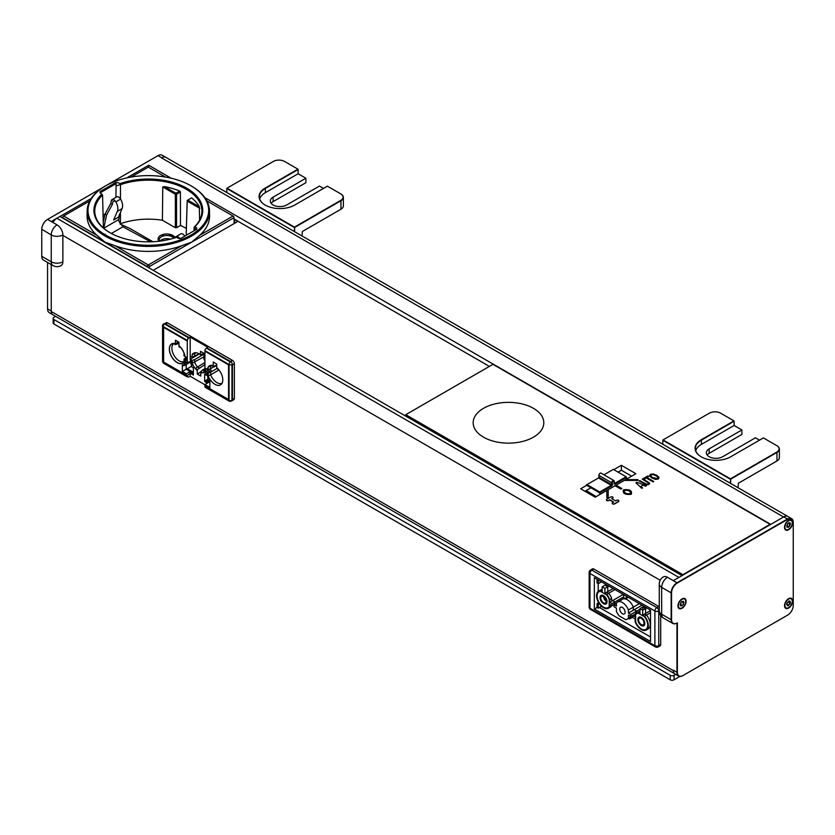 <?xml version="1.0" encoding="UTF-8"?>
<svg xmlns="http://www.w3.org/2000/svg" width="835" height="835" viewBox="0 0 835 835"><rect width="100%" height="100%" fill="white"/><g stroke="black" fill="none" stroke-linecap="round" stroke-linejoin="round"><path stroke-width="1.25" d="M660.704 615.51L660.704 644.547A2.745 1.587 -120 0 1 660.13 645.799L658.199 646.916A2.745 1.587 -120 0 0 658.763 645.664L658.763 610.98A2.745 1.587 180 0 1 654.89 610.98A2.745 1.587 -60 0 1 656.821 607.619L591.911 570.138A2.745 1.587 120 0 0 589.969 573.499A2.745 1.587 180 0 1 589.166 572.382A2.745 1.587 180 0 1 589.969 571.265M660.704 644.547L658.763 645.664A2.745 1.587 180 0 1 656.821 646.123A2.745 1.587 180 0 1 654.89 645.664A2.745 1.587 -60 0 0 655.454 646.916L590.533 609.435L655.454 646.916A2.745 1.587 -60 0 1 654.89 645.664A2.745 1.587 0 0 0 658.763 645.664L658.763 610.98A2.745 1.587 -120 0 0 656.821 607.619L591.911 570.138A2.745 1.587 -120 0 0 590.533 570.002L592.474 568.885A2.745 1.587 60 0 1 593.842 569.021L658.763 606.502A2.745 1.587 60 0 1 659.264 606.868M598.204 583.623L598.204 591.399L598.204 583.623M597.046 603.538L598.298 604.269L598.298 608.183L597.046 607.452L594.332 609.018L594.332 577.695L650.528 610.134L650.528 641.468L594.332 609.018L594.332 577.695L650.528 610.134L650.528 641.468L594.332 609.018L597.046 607.452L597.046 603.538L598.204 602.87L598.204 601.795L598.204 602.87L598.904 603.027M598.298 579.991L598.298 583.675L597.046 582.955L597.046 579.26M598.298 583.675L601.503 581.828M599.321 603.674L598.298 604.269M592.474 568.885L590.533 570.002A2.745 2.745 0 0 0 589.166 572.382L589.166 607.066L589.166 572.382A2.745 1.587 0 0 0 589.969 573.499L654.89 610.98L654.89 645.664L589.969 608.183A2.745 1.587 120 0 0 590.533 609.435A2.745 1.587 -60 0 1 589.969 608.183L589.969 573.499L654.89 610.98L654.89 645.664L589.969 608.183L589.969 573.499A2.745 1.587 120 0 1 590.533 571.589A2.745 1.587 120 0 1 591.911 570.138L593.842 569.021L658.763 606.502L656.821 607.619A2.745 1.587 120 0 0 655.454 609.07A2.745 1.587 120 0 0 654.89 610.98A2.745 1.587 180 0 0 656.821 611.439A2.745 1.587 180 0 0 658.763 610.98L659.264 610.688M598.298 608.183L601.586 606.283M628.431 609.957A9.863 5.699 -120 0 0 617.493 602.045A9.863 5.699 -120 0 0 616.418 603.027L616.418 606.116L613.996 604.717L613.996 606.732L616.418 608.12L616.418 611.21A9.863 5.699 -120 0 0 619.236 615.906L625.624 619.591A9.863 5.699 -120 0 0 627.356 619.132A9.863 5.699 -120 0 0 628.431 618.15L628.431 615.061L630.853 616.46L630.853 614.445L639.965 609.185L636.667 611.095L634.245 609.696L642 605.218L628.431 613.047L628.431 609.957L639.328 603.674L633.285 607.16L633.285 610.249M636.667 611.095L636.667 612.786M637.481 612.525A9.863 5.699 60 0 1 638.326 611.836L636.385 612.953A9.863 5.699 -120 0 0 635.122 614.226L635.122 616.908L632.794 615.562L632.794 617.576L635.122 618.923L635.122 621.605A9.863 5.699 -120 0 0 646.259 630.039A9.863 5.699 -120 0 0 644.516 616.178L642.679 615.113L642.679 610.197L639.965 608.631L639.965 613.548L638.128 612.493A9.863 5.699 -120 0 0 636.385 612.953L634.924 612.097M638.326 611.836A9.863 5.699 60 0 1 639.965 611.377M644.516 616.178L650.528 612.713L646.457 615.061L644.62 613.996M646.457 615.061A9.863 5.699 60 0 1 650.235 624.403A9.863 5.699 60 0 1 648.19 628.922A9.863 5.699 60 0 1 647.167 629.308M642.679 610.197L646.655 607.901L645.591 608.517L645.591 613.443L650.528 610.583L642.679 615.113M642.877 610.082L642.877 606.951L645.591 608.517M639.965 608.631L642.877 606.951M607.797 586.702L607.797 591.618L613.13 588.55L604.895 593.299L604.895 588.383L602.181 586.807L606.147 584.521L605.083 585.137L607.797 586.702L608.861 586.087L604.895 588.383M602.181 586.807L602.181 591.733L600.334 590.669A9.863 5.699 -120 0 0 598.601 591.138A9.863 5.699 -120 0 0 598.601 602.526A9.863 5.699 -120 0 0 608.465 608.224A9.863 5.699 -120 0 0 609.738 606.951L612.034 605.615L612.045 603.601L609.738 602.265L609.738 599.572A9.863 5.699 -120 0 0 606.732 594.363L614.967 589.604L608.663 593.247L606.826 592.182M608.663 593.247A9.863 5.699 60 0 1 611.669 598.444L609.738 599.572M609.738 606.951L609.738 604.289L611.669 605.406M611.669 601.148L611.669 598.444M609.738 602.265L623.296 594.416M612.639 600.574L614.967 601.92L614.967 603.935L613.214 602.922M623.693 596.879L612.045 603.601M612.045 605.625L614.967 603.935M611.669 605.834A9.863 5.699 60 0 1 610.406 607.108A9.863 5.699 60 0 1 609.383 607.483M599.697 590.71A9.863 5.699 60 0 1 600.542 590.011A9.863 5.699 60 0 1 602.181 589.552M639.965 611.471L638.639 612.786M635.644 614.675A9.133 5.271 60 0 1 635.978 614.226A9.133 5.271 60 0 1 638.253 613.161L644.39 616.71A9.133 5.271 60 0 1 647.783 625.227A9.133 5.271 60 0 1 644.944 629.757A9.133 5.271 60 0 1 635.644 621.751L635.644 614.675M602.181 589.656L600.845 590.971M600.469 591.347L606.607 594.885A9.133 5.271 60 0 1 609.216 599.415L609.216 606.502A9.133 5.271 60 0 1 607.149 607.943A9.133 5.271 60 0 1 600.511 604.519A9.133 5.271 60 0 1 597.077 595.95A9.133 5.271 60 0 1 598.184 592.412A9.133 5.271 60 0 1 600.469 591.347M621.261 600.229A9.863 5.699 60 0 1 621.49 599.937A9.863 5.699 60 0 1 622.336 599.248A9.863 5.699 60 0 1 633.285 607.16M628.296 597.307L626.396 598.392A9.863 5.699 60 0 0 623.693 598.497L623.693 594.645M626.396 596.211L626.396 598.392M632.794 615.896A9.863 5.699 60 0 1 632.21 616.334A9.863 5.699 60 0 1 631.177 616.721M629.6 617.837L629.6 618.975L628.609 618.411M632.794 617.128L629.6 618.975M644.808 623.505A4.937 2.849 -120 0 0 642.658 618.547A4.937 2.849 -120 0 0 638.859 617.222A4.937 2.849 -120 0 0 637.836 619.476A4.937 2.849 -120 0 0 639.986 624.444A4.937 2.849 -120 0 0 643.785 625.77A4.937 2.849 -120 0 0 644.808 623.505M607.024 601.691A4.937 2.849 -120 0 0 604.874 596.733A4.937 2.849 -120 0 0 601.064 595.407A4.937 2.849 -120 0 0 600.041 597.662A4.937 2.849 -120 0 0 602.202 602.63A4.937 2.849 -120 0 0 606.001 603.945A4.937 2.849 -120 0 0 607.024 601.691M603.538 596.545L603.538 596.545A3.841 2.213 60 0 0 606.252 601.242A3.841 2.213 60 0 1 605.448 603.006A3.841 2.213 60 0 1 601.617 600.783A3.841 2.213 60 0 1 601.617 596.357A3.841 2.213 60 0 1 604.571 597.38A3.841 2.213 60 0 1 606.252 601.242M603.955 596.827A3.841 2.213 -120 0 0 606.21 600.741M234.374 398.399A2.745 1.587 -120 0 1 233.8 399.662L231.869 400.779A2.745 1.587 -120 0 0 232.433 399.527L232.433 364.843L234.374 363.726L234.374 398.399L232.433 399.527A2.745 1.587 180 0 1 231.953 399.746M165.006 323.771A2.745 1.587 -120 0 0 164.245 323.844L166.144 322.748A2.745 1.587 60 0 1 167.522 322.884L232.433 360.365A2.745 1.587 60 0 1 233.8 361.816A2.745 1.587 60 0 1 234.374 363.726M190.192 373.214L190.192 376.251L204.919 384.758L190.192 376.251L189.221 376.815A2.745 1.587 120 0 1 187.854 376.95L186.362 376.084L187.854 376.95A2.745 1.587 120 0 1 187.28 375.687L190.192 373.214L193.386 375.051L193.386 367.807L191.737 366.857L190.766 361.263L187.28 362.599L187.28 341.014A2.745 1.587 120 0 1 187.854 339.104A2.745 1.587 -60 0 1 189.221 337.653L190.192 337.089L207.821 347.276L206.85 347.83L230.502 361.482L232.433 360.365L230.502 362.046A2.056 1.19 120 0 0 229.04 364.561A2.056 1.19 0 0 0 231.953 364.561L231.953 400.362A2.056 1.19 180 0 1 229.04 400.362A2.056 1.19 120 0 0 229.468 401.301A2.056 1.19 120 0 0 230.502 401.197L230.596 401.144M229.093 400.758L229.093 400.758A2.745 1.587 -60 0 0 229.124 400.779L229.124 400.779A2.745 2.745 0 0 0 231.869 400.779L233.8 399.662M204.919 385.874L209.856 388.724L209.856 380.666L209.856 387.388L204.919 384.528L204.919 386.438A2.056 1.19 120 0 0 205.347 387.377L229.468 401.301M203.949 353.372L200.463 354.781L200.463 351.305L203.949 353.32L203.949 358.674A11.012 6.356 60 0 1 204.919 360.334A11.012 6.356 -120 0 0 203.949 358.674L203.949 353.32L200.463 351.305L200.463 354.781A11.012 6.356 -120 0 0 194.649 352.808A11.012 6.356 -120 0 0 192.186 354.489L192.186 357.265L190.192 356.117L192.186 357.265L199.137 353.852M202.769 372.817A11.012 6.356 -120 0 0 204.919 372.034A11.012 6.356 60 0 1 200.755 372.535L200.755 376.084L200.755 371.648L202.769 372.817L204.575 371.022L202.686 369.926L200.755 371.648M197.258 374.07L197.258 370.521A11.012 6.356 60 0 1 191.34 359.906L190.192 359.248L192.186 360.396L192.186 363.173A11.012 6.356 -120 0 0 195.244 368.475L197.258 369.634L197.258 374.07L200.755 376.084L197.258 374.07L200.755 372.055M199.325 353.967L190.192 359.248L190.766 363.611L191.737 364.164L191.737 366.857L193.386 367.807L193.386 374.518L189.221 372.107L186.309 373.788L182.343 371.502L182.343 364.78L183.992 365.73L183.992 363.048L184.952 363.611L184.952 361.263L187.28 362.599L187.28 340.44A2.056 1.19 -60 0 1 188.731 337.924L164.61 324.001A2.056 1.19 -120 0 0 163.587 323.897A2.056 2.056 0 0 0 162.554 325.681A2.056 1.19 0 0 0 163.159 326.516A2.056 1.19 -60 0 1 164.61 324.001L167.522 322.884L232.433 360.365M207.247 374.685L206.276 375.249L206.276 373.569L206.276 375.249L204.627 374.289L204.627 381.543L207.362 383.119M230.502 362.046L206.37 348.111L207.821 347.276L190.182 337.089L190.192 359.248M209.856 388.724L228.56 399.527L228.56 364.843L204.919 351.191L204.919 372.786L207.247 374.122L208.207 379.716L209.856 380.666L208.207 379.716L207.247 374.122L204.919 372.786L204.919 350.627L229.04 364.561L229.04 400.362L204.919 386.438M205.786 380.551L208.207 378.933M187.28 375.687L182.343 372.838L182.343 364.78L183.992 365.73L183.992 363.048L184.921 363.59L184.921 361.242L187.28 362.599M186.403 369.373L191.737 366.074M218.76 369.654L216.735 368.496L216.735 364.06L216.735 367.598A11.012 6.356 60 0 1 222.475 377.19A11.012 6.356 60 0 1 220.503 384.893A11.012 6.356 60 0 1 212.654 382.587A11.012 6.356 60 0 1 207.33 372.493L205.89 371.669L205.89 368.527L205.89 371.669L208.176 372.984L208.176 375.76A11.012 6.356 -120 0 0 221.442 384.121A11.012 6.356 -120 0 0 222.778 379.852A11.012 6.356 -120 0 0 218.76 369.654M216.735 365.062L213.249 366.481L213.249 362.046L213.249 365.584A11.012 6.356 60 0 0 209.491 365.824A11.012 6.356 60 0 0 207.33 369.362L205.89 368.527L208.176 369.853L216.735 365.511M213.249 366.481L211.234 365.312A11.012 6.356 -120 0 0 210.629 365.396A11.012 6.356 -120 0 0 208.176 367.076L208.176 369.853M213.249 362.046L216.735 364.06L213.249 362.035M209.856 381.793L206.569 379.883M202.686 369.926L204.919 368.642M197.258 369.634L204.919 364.613M199.2 367.922L197.321 366.826A10.281 5.928 60 0 1 194.649 362.202L194.649 359.582L192.186 360.396M195.244 368.475L204.919 362.442M192.186 363.173L203.949 356.827M194.649 359.582L203.949 354.207M190.766 361.816L183.992 365.73M193.386 372.285L187.186 368.705M194.649 356.451L194.649 353.831A10.281 5.928 60 0 1 195.807 352.756A10.281 5.928 60 0 1 195.849 352.725M192.186 357.265L192.186 354.489L196.434 352.798M178.951 343.248L175.465 344.657L175.465 340.221L178.951 342.235L178.951 346.671L180.965 347.84A11.012 6.356 -120 0 1 184.024 353.132L184.024 355.908L186.309 357.234L186.309 360.365L184.024 359.04L186.215 357.171M175.465 344.657L173.44 343.498A11.012 6.356 -120 0 0 172.845 343.571A11.012 6.356 -120 0 0 169.421 349.04A11.012 6.356 -120 0 0 174.922 360.814A11.012 6.356 -120 0 0 183.658 362.296A11.012 6.356 -120 0 0 184.024 361.816L184.024 359.04M208.176 375.76L210.639 374.79L210.639 372.17L208.176 372.984M222.11 383.119A10.281 5.928 60 0 1 222.068 383.14A10.281 5.928 60 0 1 210.639 374.79L219 369.957M210.18 369.185L205.89 371.669M210.639 372.17L216.87 368.569M210.639 369.039L210.639 366.419A10.281 5.928 60 0 1 211.547 365.49M208.176 367.076L211.892 365.688M184.952 363.611L186.988 362.432M184.024 361.461A10.281 5.928 60 0 1 176.195 358.392A10.281 5.928 60 0 1 171.874 348.226A10.281 5.928 60 0 1 173.763 343.676M600.334 590.669L602.181 589.614M606.732 594.363L604.895 593.299M628.431 618.15L632.794 615.635M630.853 616.46L635.372 613.85M630.853 614.445L628.431 613.047M625.144 612.149A3.841 2.213 60 0 1 624.35 613.913A3.841 2.213 60 0 1 620.509 611.69A3.841 2.213 60 0 1 620.509 607.264A3.841 2.213 60 0 1 623.463 608.287A3.841 2.213 60 0 1 625.144 612.149M613.996 604.717L616.418 603.319M589.166 607.066A2.745 1.587 0 0 0 589.969 608.183A2.745 1.587 0 0 1 589.166 607.066A2.745 2.745 0 0 0 590.533 609.435L590.533 609.435A2.745 1.587 -60 0 0 591.911 609.299M599.467 607.515L650.528 636.99M638.128 612.493L639.965 611.429M644.035 623.056A3.831 2.213 60 0 1 643.242 624.81A3.831 2.213 60 0 1 639.401 622.597A3.831 2.213 60 0 1 639.401 618.171A3.831 2.213 60 0 1 642.355 619.205A3.831 2.213 60 0 1 644.035 623.056M632.794 615.562L635.122 614.226M187.405 376.689A2.056 1.19 -60 0 1 186.737 376.637A2.056 1.19 -60 0 1 186.309 375.687L186.309 373.788M186.737 376.637L163.587 363.267A2.056 1.19 -60 0 1 163.159 362.327A2.056 1.19 180 0 1 162.554 361.482L162.554 325.681M190.182 337.089L188.731 337.924M206.37 348.111A2.056 1.19 120 0 0 204.919 350.627M186.309 358.789L184.952 359.582A11.116 6.419 60 0 1 182.761 363.173A11.116 6.419 60 0 1 171.645 356.754A11.116 6.419 60 0 1 171.645 343.905A11.116 6.419 60 0 1 175.465 343.676L175.465 340.221L178.951 342.235L178.951 345.69A11.116 6.419 60 0 1 184.952 356.441L186.309 357.234L186.309 360.365L184.952 359.582M178.45 341.953L175.465 343.676M204.919 384.528L207.821 382.858L204.627 381.01L204.627 374.289L206.276 375.249M192.186 354.489A11.012 6.356 60 0 1 200.463 354.781M211.203 370.26L207.33 372.493M186.215 364.446L186.215 369.258L182.343 371.502M186.215 369.258L193.386 373.402M204.627 381.01L205.598 380.447L209.856 382.91M420.694 423.293L419.441 424.023M153.181 270.3L238.059 221.296M606.826 499.205A1.367 0.793 0 0 0 606.826 500.332A1.367 0.793 0 0 0 608.767 500.332L609.738 499.768L613.61 502.002L612.639 502.566A1.367 0.793 0 0 0 612.639 503.682A1.367 0.793 0 0 0 614.581 503.682L618.453 501.449A1.367 0.793 0 0 0 618.453 500.332A1.367 0.793 0 0 0 616.522 500.332L615.552 500.885L611.669 498.652L612.639 498.088A1.367 0.793 0 0 0 612.639 496.971A1.367 0.793 0 0 0 610.709 496.971L606.826 499.205M630.289 493.715C630.811 491.178 628.88 490.061 624.476 490.364C623.954 492.9 625.895 494.017 630.289 493.715M657.489 478.476C658.512 477.86 658.011 476.931 655.986 475.71L653.2 474.614L651.196 474.844L650.789 476.013L652.688 477.62L657.489 478.476M502.086 470.282L500.833 471.013M408.785 417.876L410.037 417.145M770.089 529.244L682.894 579.594M510.519 476.608L511.771 475.877M411.979 418.262L410.716 418.993M423.314 426.257L424.577 425.537M631.636 476.159L621.365 470.23L618.067 472.13M604.018 480.24L603.246 480.689M591.712 487.348L584.928 491.262M606.826 495.405L608.204 494.612M619.33 488.183L620.301 487.63M632.794 480.417L634.162 479.624M492.984 364.331L770.089 524.328L682.894 574.668L405.779 414.682L492.984 364.331M613.026 497.639A1.367 0.793 180 0 1 612.639 498.318L611.867 498.756M618.839 501A1.367 0.793 180 0 1 618.453 501.668L614.581 503.912A1.367 0.793 180 0 1 612.994 504.058A1.367 0.793 180 0 1 612.253 503.234M613.412 502.117L609.738 499.988L608.767 500.551A1.367 0.793 180 0 1 607.181 500.697A1.367 0.793 180 0 1 606.44 499.883M613.808 469.667L621.365 465.304L635.894 473.695L625.634 479.624L637.971 479.624L637.971 480.417L624.267 480.417L616.032 485.166L621.845 488.527L620.875 489.08L615.061 485.73L608.204 489.686L608.204 497.597L606.826 497.597L606.826 490.479L595.198 497.19L580.669 488.799L587.454 484.885M598.977 478.225L599.76 477.787M631.26 494.278C624.987 494.915 622.409 493.422 623.515 489.801C629.788 489.164 632.366 490.656 631.26 494.278M646.207 477.944L644.39 478.998L643.472 478.465L647.835 475.95L648.753 476.472L646.927 477.526L653.763 481.471L653.043 481.889L646.207 477.944M635.915 482.828L636.802 482.317L646.373 485.74L645.622 486.179L642.96 485.208L640.883 486.408L642.564 487.943L641.833 488.36L635.915 482.828M646.781 484.864L639.067 481.002L639.798 480.584L646.426 484.154L648.064 483.935L648.44 482.985L642.272 479.154L642.992 478.747L649.672 483.194L648.941 484.446L646.781 484.864M656.738 475.282L659.066 477.38L658.377 478.998L655.569 479.394L651.947 478.048L649.609 475.95L650.298 474.332L653.095 473.936L656.738 475.282M606.826 490.479L608.204 489.686M615.061 485.73L616.032 485.166M624.267 480.417L625.634 479.624M621.365 470.23L621.365 465.304M405.779 414.682L405.779 416.133M789.566 603.037A8.225 4.749 120 0 1 789.472 604.331A8.225 4.749 120 0 0 789.566 603.037L789.566 601.116L790.16 603.371M788.115 608.318A8.225 4.749 120 0 0 788.407 607.723A8.225 4.749 120 0 1 788.115 608.318M234.176 219.292L234.176 221.818L235.658 222.674M196.465 197.509L198.96 198.96M234.071 219.229L237.86 221.411M608.339 487.932L607.567 487.483M174.932 237.704L168.722 234.124M604.352 490.228L603.58 489.78M163.785 235.867L161.969 234.823M609.153 486.565L609.926 487.014M175.36 203.009L176.529 203.677M205.995 220.69L206.913 221.223M202.561 207.967L201.517 207.372M177.667 193.595L176.509 192.927M196.068 197.05L198.699 198.573M234.061 218.989L489.393 366.408M148.724 167.344L148.724 165.246L171.175 178.21M204.878 197.665L770.768 524.38L783.564 517.001L161.51 157.857A8.225 4.749 -60 0 1 165.81 157.335L787.864 516.479A8.225 4.749 120 0 0 783.564 517.001M148.724 165.246L126.774 177.918M787.979 516.541A8.225 4.749 120 0 0 787.864 516.479A8.225 4.749 120 0 0 783.752 516.886L787.436 519.015L676.976 582.788A8.225 4.749 120 0 0 671.163 592.85L671.163 619.706A8.225 4.749 120 0 0 672.864 623.463A8.225 4.749 120 0 0 676.976 623.056L676.976 672.29A8.225 4.749 120 0 0 678.678 676.058A8.225 4.749 120 0 0 682.79 675.651L787.436 615.228A8.225 4.749 120 0 0 787.447 615.228L787.436 615.228M789.566 526.28L789.566 525.236L789.566 526.28M789.566 525.131L789.566 523.274L789.566 525.131M59.963 216.484L682.018 575.628L678.918 577.413L56.874 218.269L59.963 216.484M676.976 672.29L673.292 670.161A8.225 4.749 120 0 0 675.004 673.928L52.939 314.805A8.225 4.749 -60 0 1 51.248 311.486L673.292 670.62A8.225 4.749 120 0 0 674.983 673.939A8.225 4.749 120 0 0 675.254 674.075M41.75 256.314L51.248 261.793L51.248 234.948A8.225 4.749 -60 0 1 57.062 224.876A8.225 4.749 60 0 1 62.876 234.948A8.225 4.749 180 0 1 51.248 234.948L41.75 229.239A7.943 4.593 -60 0 1 47.365 219.501L47.553 219.396A8.225 4.749 120 0 0 41.75 229.458L41.75 256.314A8.225 4.749 120 0 0 43.451 260.082L52.949 265.561A8.225 4.749 -60 0 1 51.248 261.793A8.225 4.749 -0 0 0 62.876 261.793L62.876 235.407L660.172 580.252M51.248 311.486L51.248 264.58L51.248 311.027L47.564 308.898A8.225 4.749 120 0 0 49.265 312.666L52.678 314.638M673.344 586.347A8.225 4.749 120 0 0 673.281 587.162L673.292 586.431M52.939 222.496A8.225 4.749 -60 0 1 56.874 218.269M683.573 606.544A5.208 3.006 -60 0 1 678.354 605.344A5.208 3.006 -60 0 1 684.126 598.893A5.208 3.006 -60 0 1 683.573 606.544M680.107 604.738L680.984 603.757L680.577 602.974L681.986 601.409L682.393 602.192L683.27 601.21L683.928 602.452L683.051 603.434L683.458 604.206L682.049 605.772L681.642 604.999L680.765 605.98L680.107 604.738M791.924 603.277A5.208 3.006 -60 0 1 785.568 607.536A5.208 3.006 -60 0 1 788.303 599.3A5.208 3.006 -60 0 1 791.924 603.277M787.154 605.646L787.562 604.394L786.695 604.415L787.353 602.411L788.23 602.39L788.647 601.137L790.046 601.096L789.628 602.348L790.505 602.327L789.837 604.321L788.971 604.352L788.553 605.605L787.154 605.646M787.676 521.468A5.208 3.006 -60 0 1 792.144 524.13A5.208 3.006 -60 0 1 785.975 529.547A5.208 3.006 -60 0 1 787.676 521.468M790.484 524.328L788.292 527.407L788.042 526.467L787.102 527.292L786.716 525.779L787.655 524.954L787.405 524.015L788.908 522.7L789.159 523.639L790.087 522.814L790.484 524.328M115.919 197.352L116.128 183.627L100.722 192.52L100.732 193.198M105.095 213.948L103.081 215.106M159.944 241.127A7.536 4.352 180 0 1 170.319 239.175M159.558 241.179A7.536 4.352 180 0 1 159.203 239.864A7.536 4.352 180 0 1 165.288 235.595A7.536 4.352 180 0 1 173.722 238.226M201.809 216.213L201.903 211.485A53.576 30.937 0 0 1 194.158 227.13L194.054 230.794M191.1 198.187L191.601 197.895A53.471 30.874 180 0 1 199.335 206.756L199.575 220.127M190.985 201.945L190.954 203.249M120.449 212.476L120.428 223.749A52.751 30.457 180 0 1 162.407 220.252L162.773 186.977L164.411 186.591A53.471 30.874 180 0 1 179.755 191.058L180.412 192.008L180.475 225.45A52.751 30.457 180 0 1 186.362 228.498M120.459 198.887L120.48 184.681A53.576 30.937 0 0 1 174.87 184.232A53.576 30.937 0 0 1 201.903 211.485M199.805 208.364L187.207 201.089L186.215 233.998L187.364 234.656M186.215 233.998L186.236 233.309M180.412 192.008L176.529 194.252L176.529 227.725L180.475 225.45M176.529 227.725L175.36 227.725L162.407 220.252M152.93 241.743L130.312 228.675L120.042 223.978M159.047 241.231A8.632 4.989 180 0 1 160.633 235.449A8.632 4.989 180 0 1 175.026 237.578M162.773 186.977L175.36 194.252L175.36 227.725M164.411 186.591L175.945 193.25L179.755 191.058M191.1 198.177L187.207 200.421L186.215 233.32M191.601 197.895L187.791 200.097L199.335 206.756M196.152 229.583L194.242 227.694L194.169 230.731M196.079 233.163L196.1 231.712L196.1 233.142M180.381 241.169L180.36 239.958M190.985 235.073A60.329 34.83 0 0 0 163.942 176.801A60.329 34.83 0 0 0 90.055 219.459A60.329 34.83 0 0 0 190.985 235.073M176.529 237.307L178.659 238.413L180.924 238.372L196.716 229.26L196.778 227.955L194.858 226.723A54.4 31.406 0 0 0 186.769 188.219A54.4 31.406 0 0 0 120.052 183.616L117.735 182.552L115.554 182.625L100.148 191.518L100.023 192.781L101.86 194.117A54.4 31.406 0 0 0 109.834 232.631A54.4 31.406 0 0 0 176.529 237.307M106.149 185.537A61.153 35.3 0 0 0 87.184 210.671L87.08 215.597A61.258 35.362 180 0 0 96.933 235.282L105.001 242.15L115 245.709A61.258 35.362 180 0 0 181.665 245.709L191.664 242.15L199.722 235.282A61.258 35.362 0 0 0 209.585 215.597L209.481 210.671A61.153 35.3 0 0 0 190.505 185.537M209.376 213.134A61.258 35.362 0 0 0 208.656 209.877M193.438 192.885L181.665 186.362A61.258 35.362 0 0 0 173.482 183.794M123.183 183.794A61.258 35.362 0 0 0 116.096 185.965M87.278 213.134A61.258 35.362 180 0 1 88.009 209.877M87.184 210.671A61.153 35.3 0 0 0 124.582 243.632A61.153 35.3 0 0 0 191.57 236.065A61.153 35.3 0 0 0 209.481 210.671M131.116 177.062L148.327 167.125L165.549 177.062M149.298 268.066L149.298 266.605A1.367 0.793 -120 0 0 148.327 264.956L115 245.709M234.197 223.519L234.03 217.695A1.367 0.793 -120 0 0 233.059 216.035L199.722 235.282M206.892 200.932L233.059 216.035M181.665 245.709L148.327 264.956A1.367 0.793 -60 0 0 147.367 266.605L62.635 217.695A1.367 0.793 -60 0 1 63.606 216.035L89.773 200.932M100.659 193.25L102.517 195.066M100.691 195.275L100.722 196.914M94.856 216.213L94.762 211.485A53.576 30.937 0 0 1 102.559 195.025L103.415 227.965M96.933 228.675L96.964 230.251M105.596 236.357L105.064 234.176M123.215 243.288A53.471 30.874 180 0 1 116.91 241.023L116.253 241.388M176.112 242.557L176.112 241.357M94.762 211.485A53.576 30.937 0 0 0 110.846 233.205M109.458 232.391L107.997 231.462M108.832 232.005L108.143 231.566M179.139 240.386L179.306 241.545M111.347 233.476L122.912 226.796L149.935 241.461A1.649 0.95 180 0 1 150.331 241.826M122.912 226.796L118.998 221.452A5.501 2.975 57.1 0 1 118.81 219.511L119.311 215.086M103.738 228.247A5.501 3.361 63.1 0 1 103.749 228.205L106.65 214.887L105.074 213.979L110.825 203.385L112.401 204.304L106.65 214.887M103.269 222.277L105.074 213.979M117.359 211.37L122.108 208.625L118.372 217.257L113.623 219.991L117.359 211.37A9.863 5.699 60 0 0 115.856 201.861A3.841 2.213 -120 0 0 112.005 199.617A3.841 2.213 -120 0 0 111.253 200.859L110.825 203.385M103.373 226.348L104.26 225.836M112.005 199.617L116.754 196.872A3.841 2.213 60 0 1 120.605 199.116A9.863 5.699 -120 0 1 122.108 208.625M112.401 204.304L112.777 202.049L115.042 200.734M174.828 237.871A9.863 5.699 60 0 1 176.06 236.618A3.841 2.213 60 0 1 176.081 236.608A3.841 2.213 60 0 1 179.807 238.653M179.014 240.438A9.863 5.699 -120 0 0 179.274 241.555M180.819 233.873L176.081 236.608L180.809 233.873A3.841 2.213 60 0 1 180.819 233.873A3.841 2.213 60 0 1 184.723 236.18M610.218 486.847L609.446 486.398M483.507 408.325A35.331 20.395 0 0 0 499.34 442.446A35.331 20.395 0 0 0 542.604 417.469A35.331 20.395 0 0 0 483.507 408.325M611.283 485.333L599.76 491.992L586.963 484.603L598.497 477.954L611.283 485.333M603.955 474.791L613.318 469.395L626.114 476.775L614.581 483.434L614.195 481.304A1.785 1.033 120 0 0 613.819 480.49A1.785 1.033 120 0 0 612.452 480.97A1.785 1.033 120 0 0 611.669 482.766L611.669 484.665L598.883 477.276L598.883 475.376A1.785 1.033 -60 0 1 599.666 473.581A1.785 1.033 -60 0 1 601.033 473.111L613.819 480.49M612.546 482.254L611.867 481.868L612.546 482.254M599.76 494.56L599.76 492.89L611.669 486.001A1.096 0.637 120 0 0 612.452 484.665L612.452 482.766A1.232 0.71 -60 0 1 614.195 481.753L614.195 483.653A1.096 0.637 120 0 0 614.967 484.102L626.5 477.443L626.114 476.775M621.073 479.687L621.845 480.135L621.073 479.687M626.5 477.443L626.5 479.123M596.169 496.637L586.191 490.542M586.191 485.052L599.76 492.89M586.191 490.876L585.418 491.324L595.397 497.086M604.31 480.417L603.538 480.856M592.005 487.515L591.232 487.964M675.734 674.346L674.075 675.306A2.745 1.587 180 0 1 670.192 675.306L53.962 319.534A2.745 1.587 180 0 1 53.158 318.406A2.745 1.587 180 0 1 53.962 317.29L55.601 316.34M53.158 318.406L53.158 322.884A2.745 1.587 0 0 0 53.962 324.001L670.192 679.784A2.745 1.587 0 0 0 674.075 679.784L679.888 676.423M677.362 622.837A7.943 4.593 -60 0 1 671.549 619.706L671.549 592.85A7.943 4.593 -60 0 1 677.175 583.122L787.635 519.349A7.943 4.593 -60 0 1 793.25 522.595L793.25 605.385A7.943 4.593 -60 0 1 787.635 615.113L682.988 675.536A7.943 4.593 -60 0 1 677.362 672.29L677.362 622.837M792.666 601.023A5.751 3.319 -60 0 1 786.56 608.611A5.751 3.319 -60 0 1 786.56 600.48A5.751 3.319 -60 0 1 792.666 601.023M686.088 601.242A5.751 3.319 -60 0 1 679.982 608.84A5.751 3.319 -60 0 1 679.982 600.699A5.751 3.319 -60 0 1 686.088 601.242M792.666 522.7A5.751 3.319 -60 0 1 786.56 530.298A5.751 3.319 -60 0 1 786.56 522.157A5.751 3.319 -60 0 1 792.666 522.7M793.25 605.156L793.25 522.366A8.225 4.749 120 0 0 791.549 518.608A8.225 4.749 120 0 0 787.436 519.015M659.264 610.865A8.225 8.225 0 0 0 663.376 617.984A8.225 4.749 -60 0 1 661.675 614.226A8.225 4.749 180 0 1 659.264 610.865L659.264 584.009A8.225 4.749 -0 0 0 661.675 587.37A8.225 4.749 -60 0 1 667.478 577.298A8.225 4.749 -120 0 0 663.376 576.891A8.225 8.225 0 0 0 659.264 584.009M671.163 592.85L661.675 587.37L661.675 614.226L671.559 619.935M785.985 530.162L785.985 529.557M676.976 582.788L667.478 577.298M673.292 580.659L783.752 516.886M787.092 522.042A3.423 1.973 120 0 0 787.144 521.499M783.272 521.416A3.423 1.973 120 0 0 782.865 522.105M680.504 600.584A3.423 1.973 120 0 0 680.567 600.041M787.092 600.365A3.423 1.973 120 0 0 787.144 599.822M47.564 262.451L47.564 308.898M177.761 193.532L176.613 192.875M103.373 187.176L47.564 219.396L57.062 224.876M62.876 261.793A8.225 4.749 60 0 1 61.174 265.561A8.225 8.225 0 0 1 52.949 265.561M165.695 157.272L162.136 155.216A8.225 4.749 120 0 0 158.024 155.623L107.172 184.973M51.248 221.515L91.265 198.417M294.64 227.673L294.254 231.493M234.562 219.511L234.562 221.859A7.943 4.593 -120 0 0 234.572 222.047M259.695 198.928A20.551 11.867 180 0 1 265.373 192.655L298.126 173.753L305.881 178.231L305.881 182.698L273.128 201.611A9.592 5.542 0 0 0 271.135 203.291M305.881 178.231L273.128 197.133A9.592 5.542 0 0 0 270.321 201.047A9.592 5.542 0 0 0 276.239 206.172A9.592 5.542 0 0 0 286.697 204.961L319.44 186.059L323.51 188.407M340.764 209.334A7.943 4.593 0 0 0 340.764 209.324L302.385 231.483L302.009 235.961M234.76 192.655L294.839 227.339M265.279 205.139A20.551 11.867 180 0 1 259.361 196.799A20.551 11.867 180 0 1 265.373 188.407L298.126 169.505L298.126 173.753M226.817 192.551L226.817 188.522L294.254 227.454M284.568 161.447L297.938 169.161L265.186 188.073A20.833 12.024 0 0 0 265.186 205.076A20.833 12.024 0 0 0 294.64 205.076L327.393 186.174L340.764 193.887A7.943 4.593 180 0 1 340.764 200.379L294.442 227.12L227.005 188.188L273.327 161.447A7.943 4.593 180 0 1 284.568 161.447M294.64 231.712L294.64 227.454L340.951 200.713A8.225 4.749 0 0 0 343.362 197.363A8.225 4.749 0 0 0 340.951 194.002L340.764 193.897M343.362 197.363L343.362 205.859A8.225 4.749 180 0 1 340.951 209.22L302.395 231.483M730.656 479.415L730.27 483.225M695.712 450.66A20.551 11.867 180 0 1 701.4 444.387L734.142 425.485L741.897 429.962L741.897 434.43L709.145 453.342A9.592 5.542 0 0 0 707.151 455.023M741.897 429.962L709.145 448.865A9.592 5.542 0 0 0 706.337 452.779A9.592 5.542 0 0 0 712.255 457.904A9.592 5.542 0 0 0 722.713 456.703L755.466 437.79L759.526 440.139M776.78 461.066A7.943 4.593 0 0 0 776.78 461.056L738.411 483.214L738.025 487.692M670.776 444.387L730.855 479.071M701.296 456.87A20.551 11.867 180 0 1 695.378 448.531A20.551 11.867 180 0 1 701.4 440.139L734.142 421.237L734.142 425.485M662.833 444.283L662.833 440.254L730.27 479.186M720.584 413.179L733.955 420.892L701.202 439.805A20.833 12.024 0 0 0 701.202 456.808A20.833 12.024 0 0 0 730.656 456.808L763.409 437.905L776.78 445.619A7.943 4.593 180 0 1 776.78 452.111L730.468 478.852L663.021 439.92L709.343 413.179A7.943 4.593 180 0 1 720.584 413.179M730.656 483.444L730.656 479.186L776.967 452.445A8.225 4.749 0 0 0 779.379 449.094A8.225 4.749 0 0 0 776.967 445.733L776.78 445.629M779.379 449.094L779.379 457.59A8.225 4.749 180 0 1 776.967 460.951L738.411 483.214M660.13 645.799L658.199 646.916A2.745 1.587 -120 0 0 658.763 645.664M591.911 570.138L593.842 569.021M658.763 606.502L656.821 607.619A2.745 1.587 -120 0 1 658.199 609.07A2.745 1.587 -120 0 1 658.763 610.98M189.221 337.653L165.58 324.001L167.522 322.884M231.953 365.062A2.745 1.587 180 0 0 232.433 364.843A2.745 1.587 -120 0 0 231.869 362.933A2.745 1.587 -120 0 0 230.93 361.795M182.343 372.838L163.639 362.046L163.639 327.362L187.28 341.014M186.309 375.687L163.159 362.327L163.159 326.516L187.28 340.44M234.03 217.695L149.298 266.605M96.933 235.282L63.606 216.035M103.749 228.205L118.81 219.511M111.253 200.859L113.456 199.586M115.856 201.861L120.605 199.116M598.883 475.376L611.669 482.766M614.195 481.304L612.932 480.584M674.075 679.784L674.075 675.306M670.192 679.784L670.192 675.306M53.962 324.001L53.962 319.534M792.624 522L792.091 521.698M161.708 157.752L158.024 155.623M273.128 197.133L273.128 201.611M265.373 188.407L265.373 192.655M340.951 209.22L340.951 200.264M709.145 448.865L709.145 453.342M701.4 440.139L701.4 444.387M776.967 460.951L776.967 451.996M655.454 646.916A2.745 2.745 0 0 0 658.199 646.916A2.745 2.745 0 0 1 655.454 646.916L590.533 609.435M646.259 630.039L648.19 628.922M608.465 608.224L610.406 607.108M598.601 591.138L600.542 590.011M617.493 602.045L622.336 599.248M627.356 619.132L632.21 616.334M166.144 322.748L164.245 323.844M203.949 357.077A3.423 3.423 0 0 0 204.919 360.532M159.203 239.864L159.203 241.221M201.538 228.498L201.579 226.817M95.117 228.498L95.086 226.817M675.004 673.928L678.678 676.058M663.376 617.984L672.864 623.463M787.864 516.479L791.549 518.608M259.361 196.799L259.361 198.521M695.378 448.531L695.378 450.253"/></g></svg>
